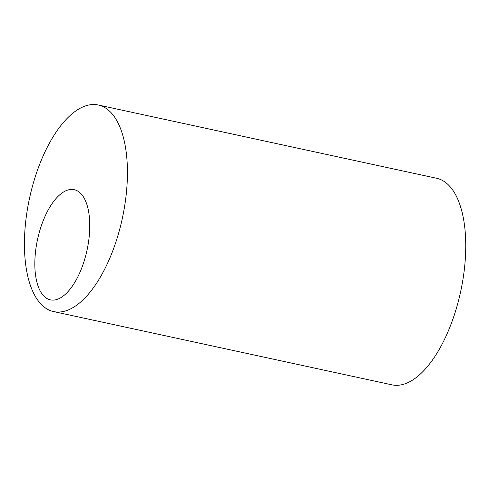 <?xml version="1.0" encoding="UTF-8"?>
<svg xmlns="http://www.w3.org/2000/svg" width="490" height="490" viewBox="0 0 490 490"><rect width="100%" height="100%" fill="white"/><g stroke="black" fill="none" stroke-linecap="round" stroke-linejoin="round"><path stroke-width="0.73" d="M53.563 311.573L391.884 384.834A105.675 47.481 -77.8 0 0 456.6 307.591A105.675 47.481 -77.8 0 0 449.826 186.396A105.675 47.481 -77.8 0 0 436.615 178.268L98.294 105.007A105.675 47.481 102.2 0 1 111.506 113.135A105.675 47.481 102.2 0 1 118.28 234.33A105.675 47.481 102.2 0 1 53.563 311.573A105.675 47.481 102.2 0 1 29.529 198.242A105.675 47.481 102.2 0 1 98.294 105.007M81.267 194.016A56.362 25.321 -77.8 0 0 74.223 189.685A56.362 25.321 -77.8 0 0 37.546 239.408A56.362 25.321 -77.8 0 0 50.366 299.849A56.362 25.321 -77.8 0 0 84.88 258.653A56.362 25.321 -77.8 0 0 81.267 194.016"/></g></svg>

